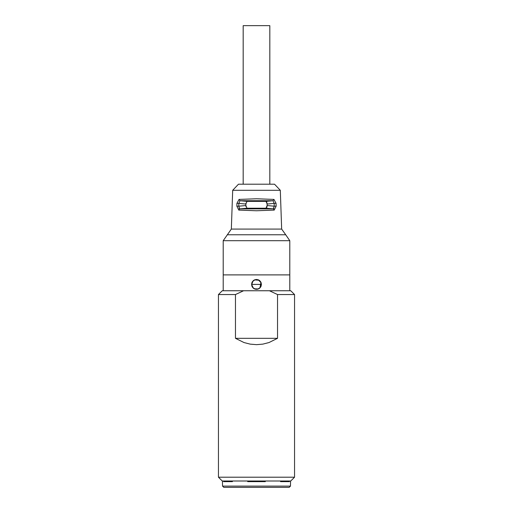 <?xml version="1.0" encoding="UTF-8"?>
<svg xmlns="http://www.w3.org/2000/svg" width="513" height="513" viewBox="0 0 513 513"><rect width="100%" height="100%" fill="white"/><g stroke="black" fill="none" stroke-linecap="round" stroke-linejoin="round"><path stroke-width="0.77" d="M261.412 284.317L261.04 286.286L259.976 287.883L258.385 288.947L256.5 289.319L254.615 288.947L253.024 287.883L251.96 286.286L251.588 284.407L251.96 282.522L253.024 280.932L254.615 279.867L256.5 279.489L258.385 279.867L259.976 280.932L261.04 282.522L261.412 284.407L251.588 284.407L261.412 284.407L261.04 286.286L259.976 287.883L258.385 288.947L256.5 289.319L254.615 288.947L253.024 287.883L251.96 286.286L251.588 284.407M251.96 282.522L253.024 280.932L254.486 279.918M254.775 279.803L255.115 279.688L254.775 279.803M255.865 279.534L256.731 279.495M257.731 279.649L258.167 279.784M258.379 279.867L260.001 280.957M231.337 229.08L281.663 229.08L280.31 190.297L274.526 184.199L238.474 184.199L232.69 190.297L231.337 229.08L223.206 240.7L223.206 274.891L289.794 274.891L223.206 274.891L223.206 290.749M269.434 290.749L243.566 290.749L235.467 294.552L235.467 338.317L277.533 338.317L277.533 294.552L269.434 290.749L290.749 290.749L294.552 294.552L294.552 477.205L218.448 477.205L222.251 481.008L290.749 481.008L294.552 477.205M277.533 294.552L294.552 294.552M235.467 338.317L244.002 342.549L250.164 344.127L256.5 344.659L262.836 344.127L268.998 342.549L277.533 338.317M243.566 290.749L222.251 290.749L218.448 294.552L235.467 294.552M261.072 282.605L260.771 281.977M260.694 281.842L259.629 280.611M259.604 280.592L259.097 280.233M258.885 280.111L258.546 279.938M258.225 279.803L257.885 279.688M254.454 279.938L254.115 280.111M253.903 280.233L253.396 280.592M253.371 280.611L252.306 281.842M252.229 281.977L251.928 282.605M251.928 286.209L252.229 286.838M252.306 286.972L253.371 288.197M253.396 288.216L253.903 288.575M254.115 288.704L254.454 288.877M254.775 289.005L255.115 289.12M255.378 289.191L255.865 289.281M257.135 289.281L257.622 289.191M257.885 289.12L258.225 289.005M258.546 288.877L258.885 288.704M259.097 288.575L259.604 288.216M259.629 288.197L260.694 286.972M260.771 286.838L261.072 286.209M290.467 486.106L222.533 486.106L223.803 487.35L289.197 487.35L290.467 486.106L290.557 481.008M289.396 481.008L289.383 481.643L280.573 481.643L280.579 481.008M265.317 481.008L265.311 481.643L247.689 481.643L247.683 481.008M232.421 481.008L232.427 481.643L223.617 481.643L223.604 481.008M256.5 289.159L254.679 288.8L253.133 287.767L252.107 286.228L251.742 284.407L252.107 282.586L253.133 281.041L254.679 280.008L256.5 279.649L258.321 280.008L259.867 281.041L260.893 282.586L261.258 284.407L260.893 286.228L259.867 287.767L258.321 288.8L256.5 289.159M260.861 286.312L261.258 284.407L260.893 282.586L258.635 280.156M256.859 279.662L256.141 279.662M254.519 280.079L252.826 281.387M252.909 281.291L251.742 284.407M259.2 288.319L260.046 287.575L260.893 282.586M258.744 280.213L254.89 279.931M252.306 282.163L251.742 284.407L252.107 286.228L253.133 287.767L254.679 288.8L257.911 288.947M251.755 284.728L253.133 287.767M253.403 288.017L254.365 288.652M256.141 289.146L256.859 289.146M258.866 288.53L259.867 287.767M289.794 290.749L289.794 240.7L285.728 234.781L227.272 234.781M276.148 206.149L274.224 206.194L273.301 208.874L274.218 210.093L276.148 206.149L276.077 203.347L273.955 199.416L256.5 198.768L239.045 199.416L236.923 203.347L236.852 206.149L238.782 210.093L256.5 210.76L274.218 210.093L256.5 210.76M276.077 203.347L274.16 203.392L274.224 206.194L267.138 205.54L266.863 207.278M273.955 199.416L273.038 200.724L274.16 203.392L267.138 204.039L266.003 201.372L246.997 201.372L239.962 200.724L273.038 200.724L266.003 201.372M239.045 199.416L239.962 200.724L238.84 203.392L245.862 204.039L246.997 201.372M236.923 203.347L238.84 203.392L238.769 206.309M236.852 206.149L238.776 206.194L239.699 208.874L246.997 208.207L266.003 208.207L267.138 205.54L267.087 203.206M238.782 210.093L239.699 208.874L239.007 208.124M245.919 203.174L245.862 205.54L246.997 208.207M266.003 208.207L273.352 208.868M273.827 208.477L273.993 208.124M266.837 202.225L266.619 201.814M238.776 206.194L245.862 205.54L245.945 206.534M269.819 25.65L243.181 25.65L243.181 184.199L269.819 184.199L269.819 25.65M223.206 240.7L289.794 240.7M232.69 190.297L280.31 190.297M273.301 208.874L239.699 208.874M245.862 204.039L238.84 203.392M218.448 294.552L218.448 477.205M222.533 486.106L222.443 481.008M281.663 229.08L285.728 234.781"/></g></svg>
